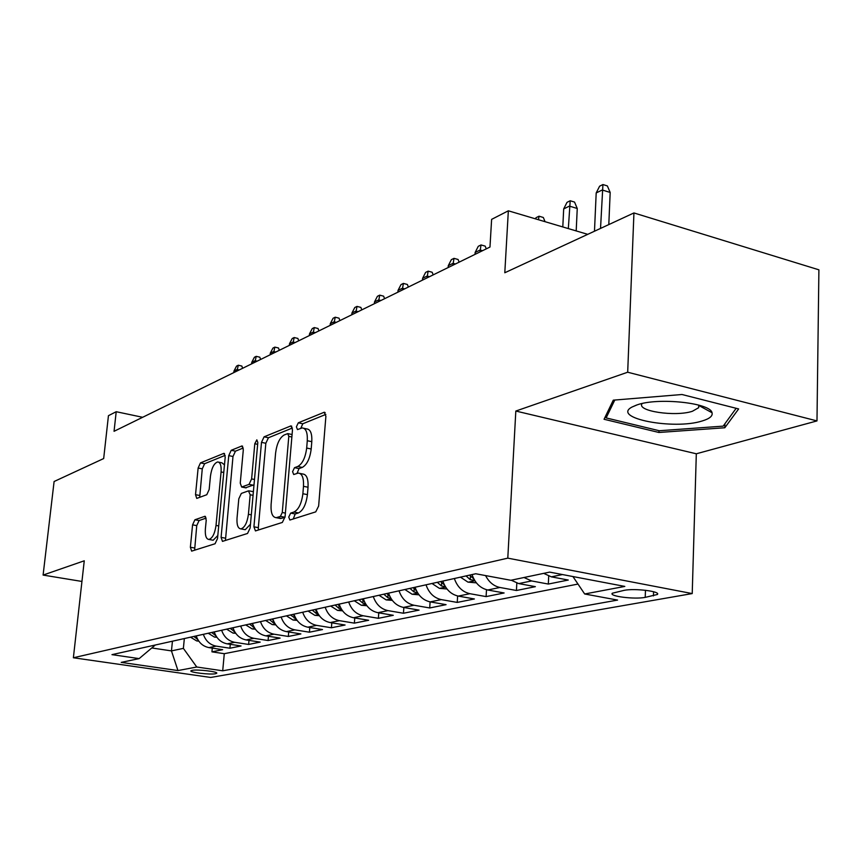 <?xml version="1.0" encoding="UTF-8"?>
<svg xmlns="http://www.w3.org/2000/svg" width="862" height="862" viewBox="0 0 862 862"><rect width="100%" height="100%" fill="white"/><g stroke="black" fill="none" stroke-linecap="round" stroke-linejoin="round"><path stroke-width="1.29" d="M288.738 517.071L289.891 520.034L315.74 511.866L318.638 506.026L325.89 416.271L324.231 412.251L298.317 422.8L296.399 426.83L297.487 429.588L302.185 427.929C305.956 428.285 307.659 432.541 307.281 440.719L306.678 448.035C305.417 457.7 302.443 463.853 297.756 466.482L294.513 467.678L292.584 471.665L293.716 474.531L298.241 473.076C302.12 473.475 303.866 477.893 303.489 486.319L302.874 493.732C301.603 503.494 298.618 509.604 293.92 512.05L290.677 513.105L288.738 517.071M299.933 473.421L302.756 474.003C306.635 474.402 308.402 478.819 308.036 487.235L307.422 494.637C306.15 504.389 303.165 510.487 298.457 512.933L295.192 513.978L293.252 518.989M325.847 414.396L302.777 423.781L300.827 428.285M303.941 428.317L306.667 428.91C310.449 429.265 312.163 433.521 311.796 441.678L311.193 448.994C309.932 458.649 306.958 464.79 302.26 467.419L299.006 468.594L297.056 473.357M215.478 673.739L216.718 673.254C218.42 671.681 197.312 669.181 192.075 670.356L190.901 670.83C189.328 672.414 210.145 674.871 215.478 673.739M194.92 519.764L192.571 524.85L190.373 547.251L191.644 551.13L215.069 543.75L217.526 538.524L225.208 457.054L223.915 453.337L200.469 462.894L198.131 468.023L195.523 494.68L196.751 498.408L206.783 494.713L209.164 489.53L210.457 476.104C211.664 467.926 214.067 463.206 217.655 461.946C220.327 462.258 221.469 465.599 221.081 471.945L216.017 525.432C214.832 533.61 212.461 538.287 208.906 539.461C206.147 539.073 204.973 535.582 205.371 528.999L206.233 520.131L204.94 516.284L194.92 519.764L199.09 520.54L196.741 525.615L194.618 550.225M627.687 372.222L515.821 411.045L696.313 453.789L816.982 420.915L627.687 372.222L633.936 212.946L504.798 272.758L508.343 210.802L491.62 219.368L489.972 247.049L114.053 431.302L116.208 411.713L108.44 415.689L103.677 458.552L54.101 481.513L43.1 575.073L81.944 581.451M515.821 411.045L507.793 558.145L73.378 657.76L84.26 560.796L43.1 575.073M253.924 526.822L255.443 530.927L282.327 522.447L285.063 516.823L292.487 429.793L290.957 425.882L264.084 436.829L261.488 442.357L253.924 526.822L258.331 527.652L258.428 530.011M247.523 533.47L222.461 541.379L221.081 537.382L228.753 455.621L231.21 450.298L241.963 445.945L243.321 449.716L240.25 483.14L241.64 487.03L249.053 484.358L251.618 478.916L254.796 443.736L256.833 439.835L257.813 442.508L250.12 528.05L247.523 533.47M633.936 212.946L818.9 269.817L816.982 420.915M212.289 648.116L211.944 651.844L222.655 649.689L209.003 647.621L216.2 646.134C209.951 644.873 205.673 640.94 203.357 634.324M230.283 644.323L229.928 648.224L241.058 645.972L227.212 643.849L234.701 642.309C228.355 641.016 224.001 636.996 221.642 630.262M248.989 640.38L248.633 644.453L260.205 642.115L246.155 639.938L253.945 638.322C247.502 637.007 243.084 632.902 240.681 626.027M268.448 636.264L268.082 640.531L280.128 638.106L265.873 635.865L273.987 634.184C267.446 632.827 262.953 628.646 260.496 621.621M288.695 631.986L288.328 636.458L300.881 633.926L286.41 631.62L294.869 629.863C288.231 628.473 283.663 624.196 281.141 617.03M309.803 627.514L309.426 632.202L322.507 629.562L307.82 627.191L316.645 625.37C309.911 623.937 305.256 619.562 302.691 612.236M331.805 622.838L331.417 627.773L345.08 625.015L330.168 622.569L339.38 620.662C332.538 619.196 327.808 614.714 325.179 607.236M354.767 617.957L354.379 623.14L368.645 620.263L353.506 617.742L363.139 615.759C356.189 614.24 351.373 609.66 348.69 602.01M378.763 612.85L378.375 618.313L393.287 615.306L377.912 612.699L387.986 610.619C380.929 609.057 376.026 604.37 373.278 596.536M403.847 607.494L403.459 613.248L419.061 610.113L403.448 607.419L413.997 605.243C406.832 603.637 401.843 598.821 399.031 590.815M430.106 601.87L429.718 607.958L446.074 604.661L430.213 601.891L441.269 599.607C433.985 597.948 428.899 593.013 426.022 584.813M457.625 595.965L457.237 602.419L474.391 598.961L458.272 596.095L469.887 593.692C462.485 591.978 457.302 586.914 454.349 578.51M486.502 589.716L486.103 596.601L504.119 592.97L487.752 589.996L499.949 587.475C493.764 586.138 488.969 582.173 485.575 575.579M516.823 583.121L516.435 590.492L535.367 586.666L518.73 583.596L531.574 580.934L524.01 577.508M548.706 576.118L548.318 584.059L568.263 580.04L551.357 576.85L543.707 573.359M624.077 590.362L612.289 593.239C608.809 596.31 634.529 599.521 645.218 597.377L657.361 594.5C661.132 591.407 634.734 588.11 624.077 590.362M507.793 558.145L692.218 593.573L210.694 677.457L73.378 657.76M211.944 651.844L224.282 653.698L222.708 670.798L617.58 600.081L584.673 593.983L572.928 576.538M222.708 670.798L196.762 667.016L177.949 670.561L121.23 662.382L139.138 658.611L111.974 654.646L475.738 573.758L510.864 580.277L549.622 572.109L624.821 586.419L584.673 593.983M548.318 584.059L531.574 580.934M516.435 590.492L499.949 587.475M486.103 596.601L469.887 593.692M457.237 602.419L441.269 599.607M429.718 607.958L413.997 605.243M403.459 613.248L387.986 610.619M378.375 618.313L363.139 615.759M354.379 623.14L339.38 620.662M331.417 627.773L316.645 625.37M309.426 632.202L294.869 629.863M288.328 636.458L273.987 634.184M268.082 640.531L253.945 638.322M248.633 644.453L234.701 642.309M229.928 648.224L216.2 646.134M224.282 653.698L577.993 584.059M172.432 641.209L171.463 650.896L183.38 648.375L184.339 638.559M696.313 453.789L692.218 593.573M142.639 417.294L116.208 411.713M587.744 234.345L508.343 210.802M151.787 647.965L171.463 650.896L177.949 670.561M511.209 580.201L518.73 583.596M472.031 574.577C475.027 583.111 480.274 588.25 487.752 589.996M442.852 581.063C445.773 589.392 450.912 594.403 458.272 596.095M415.064 587.248C417.919 595.373 422.973 600.254 430.213 601.891M388.579 593.131C391.37 601.073 396.326 605.835 403.448 607.419M363.311 598.756C366.027 606.514 370.897 611.158 377.912 612.699M339.165 604.122C341.815 611.708 346.599 616.255 353.506 617.742M316.063 609.262C318.671 616.675 323.369 621.114 330.168 622.569M293.964 614.175C296.506 621.437 301.129 625.78 307.82 627.191M272.78 618.884C275.269 625.995 279.816 630.241 286.41 631.62M252.469 623.409C254.904 630.37 259.376 634.518 265.873 635.865M232.977 627.741C235.358 634.561 239.755 638.634 246.155 639.938M214.239 631.911C216.588 638.591 220.909 642.578 227.212 643.849M139.138 658.611L155.279 645.024M196.234 635.908C198.529 642.47 202.785 646.371 209.003 647.621M183.38 648.375L196.762 667.016M613.281 400.162L604.057 419.266L658.924 432.476L724.813 427.757L738.637 408.933L681.993 394.505L613.281 400.162M724.92 423.738L724.813 427.757M658.988 430.666L658.924 432.476M292.466 427.972L268.438 437.756L265.83 443.273L258.331 527.652M280.365 516.435L282.273 512.502L288.802 436.355L287.736 433.608L284.169 434.998C279.676 437.691 276.821 443.704 275.603 453.024L271.099 504.475C270.679 512.825 272.36 517.222 276.152 517.685L280.365 516.435L285.02 517.222M279.105 518.245L281.508 518.364L277.036 517.512M284.859 517.297L281.508 518.364M243.31 447.981L235.455 451.171L232.988 456.494L225.445 540.463M245.53 487.795L254.01 484.821M237.028 518.148C236.651 524.926 237.934 528.503 240.886 528.891C244.689 527.652 247.2 522.792 248.418 514.312L250.185 494.766L248.461 490.866L241.338 493.43L238.806 498.807L237.028 518.148M244.129 529.494L245.239 529.699L250.454 524.247M253.385 491.696L249.183 490.887M206.19 518.073L199.09 520.54M212.171 540.054L213.162 540.226L217.806 535.528M224.476 464.833L221.857 462.808L218.722 462.172M225.208 455.341L204.606 463.724L202.268 468.853L199.693 497.352M596.192 192.948L599.596 186.203L602.937 184.543L607.354 185.923L610.177 192.463L602.226 189.985L596.192 192.948L594.478 231.221M602.937 184.543L600.534 228.419M610.177 192.463L608.798 224.594M702.261 420.947C709.652 418.706 712.917 415.969 712.034 412.747C710.525 402.866 658.212 397.296 637.223 404.838L632.018 407.036C610.921 418.059 673.793 430.235 702.261 420.947M642.136 403.535L642.071 403.642C636.328 411.131 675.409 416.982 692.391 411.271L698.683 407.683L698.737 405.097L698.683 407.683M606.255 414.719L606.126 417.908L614.8 400.033M736.17 408.297L723.175 426.13L659.301 430.741L606.126 417.908M563.683 208.927L567.013 202.344L570.202 200.76L574.545 202.085L577.249 208.485L569.416 206.115L563.683 208.927L562.8 226.954M570.202 200.76L568.327 228.592M577.249 208.485L576.193 230.919M535.431 218.84L536.002 217.709L539.041 216.2L543.319 217.483L545.064 221.696M539.041 216.2L538.481 219.745M476.384 582.841L467.958 582.13L460.459 577.152M473.777 578.876L469.574 575.126M466.03 575.913L470.221 579.652L474.65 580.374M446.99 588.983L439.361 588.337L431.991 583.477M444.447 585.007L440.665 581.548M437.293 582.303L441.419 585.944L445.395 586.71M482.515 250.702L480.102 250.023L475.134 252.469L475.016 254.376M475.134 252.469L478.27 246.316L481.028 244.948L479.983 251.941M481.028 244.948L485.187 246.123L486.276 248.859M418.997 594.823L412.111 594.241L404.871 589.511M416.486 590.815L413.135 587.668M409.924 588.39L413.965 591.946L417.542 592.711M455.395 263.998L453.024 263.341L448.272 265.679L448.154 267.543M448.272 265.679L451.354 259.656L453.994 258.352L452.906 265.216M453.994 258.352L458.088 259.484L459.134 262.167M392.329 600.405L386.111 599.877L378.989 595.265M389.839 596.353L386.887 593.509M383.816 594.198L387.792 597.668L390.971 598.422M429.47 276.702L427.143 276.066L422.595 278.297L422.477 280.128M422.595 278.297L425.623 272.403L428.145 271.153L427.013 277.909M428.145 271.153L432.174 272.252L433.187 274.881M366.878 605.727L361.286 605.264L354.282 600.76M364.41 601.633L361.825 599.09M358.894 599.736L362.794 603.12L365.596 603.863M404.677 288.856L402.371 288.242L398.028 290.386L397.899 292.175M398.028 290.386L400.992 284.611L403.405 283.415L402.242 290.052M403.405 283.415L407.381 284.471L408.362 287.046M342.58 610.835L337.548 610.404L330.663 606.018M340.124 606.676L337.872 604.413M335.07 605.038L338.906 608.346L341.363 609.046M380.929 300.493L378.655 299.911L374.496 301.959L374.356 303.715M374.496 301.959L377.405 296.302L379.722 295.149L378.526 301.678M379.722 295.149L383.633 296.172L384.581 298.705M319.339 615.705L314.824 615.328L308.057 611.039M316.893 611.503L314.964 609.509M312.281 610.102L316.052 613.335L318.175 613.992M358.161 311.656L355.92 311.085L351.933 313.046L351.793 314.77M351.933 313.046L354.788 307.508L357.008 306.409L355.79 312.82M357.008 306.409L360.876 307.4L361.781 309.878M297.088 620.381L293.069 620.047L286.41 615.856M294.664 616.125L293.015 614.39M290.451 614.962L295.978 618.711M336.32 322.356L334.111 321.806L330.275 323.692L330.135 325.383M330.275 323.692L333.088 318.261L335.221 317.205L333.971 323.509M335.221 317.205L339.025 318.164L339.908 320.599M275.775 624.875L272.209 624.573L265.647 620.478M269.526 619.616L273.179 622.698L273.362 620.543L271.993 619.067M273.179 622.698L274.698 623.237M315.341 332.646L313.165 332.107L309.49 333.917L309.35 335.577M309.49 333.917L312.249 328.584L314.296 327.571L313.025 333.777M314.296 327.571L318.046 328.497L318.908 330.889M255.346 629.174L252.189 628.915L245.735 624.907M252.954 624.788L251.823 623.549M249.452 624.077L254.29 627.568M295.181 342.516L293.037 341.998L289.503 343.744L289.363 345.371M289.503 343.744L292.218 338.518L294.19 337.538L292.897 343.636M294.19 337.538L297.886 338.432L298.715 340.792M235.735 633.311L232.966 633.074L226.609 629.152M233.354 628.872L232.46 627.859M230.186 628.366L234.701 631.717M275.797 352.019L273.685 351.524L270.28 353.194L270.14 354.799M270.28 353.194L272.952 348.065L274.849 347.117L273.545 353.129M274.849 347.117L278.501 347.989L279.299 350.306M216.901 637.287L214.487 637.083L208.227 633.247M214.53 632.783L213.851 631.997M211.664 632.482L215.866 635.693M257.145 361.167L255.055 360.682L251.779 362.288L251.629 363.872M251.779 362.288L254.409 357.245L256.229 356.351L254.915 362.255M256.229 356.351L259.828 357.191L260.615 359.465M198.788 641.112L196.708 640.94L190.545 637.18M196.439 636.544L195.954 635.973M193.853 636.436L197.764 639.507M239.173 369.97L237.115 369.496L233.958 371.059L233.807 372.599M233.958 371.059L236.544 366.102L238.3 365.229L236.964 371.059M238.3 365.229L241.856 366.059L242.61 368.289M551.357 576.85L562.466 574.555M653.59 591.731L653.45 595.911M645.466 590.276L645.218 597.377M298.457 512.933L293.92 512.05M307.422 494.637L302.874 493.732M308.036 487.235L303.489 486.319M299.006 468.594L294.513 467.678M302.26 467.419L297.756 466.482M311.193 448.994L306.678 448.035M311.796 441.678L307.281 440.719M302.777 423.781L298.317 422.8M325.157 412.65L323.821 412.359M295.192 513.978L290.677 513.105M265.83 443.273L261.488 442.357M268.438 437.756L264.084 436.829M291.787 426.237L290.591 425.968M285.376 513.105L282.273 512.502M291.873 437.012L288.802 436.355M225.37 538.168L221.081 537.382M232.988 456.494L228.753 455.621M235.455 451.171L231.21 450.298M242.664 446.236L241.64 446.02M246.252 487.827L241.931 486.965M253.396 485.22L249.053 484.358M254.484 479.487L251.618 478.916M257.652 444.339L254.796 443.736M251.305 514.862L248.418 514.312M253.062 495.327L250.185 494.766M205.512 516.489L204.693 516.338M218.711 525.928L216.017 525.432M223.754 472.484L221.081 471.945M199.682 495.478L195.523 494.68M202.268 468.853L198.131 468.023M204.606 463.724L200.469 462.894M224.573 453.606L223.614 453.412M194.564 547.995L190.373 547.251M196.741 525.615L192.571 524.85M468.26 582.162L474.865 580.729M470.436 576.161L470.221 579.652M439.652 588.358L445.622 587.065M441.624 582.69L441.419 585.944M412.392 594.274L417.779 593.099M414.169 588.886L413.965 591.946M386.392 599.909L391.24 598.853M387.997 594.791L387.792 597.668M361.555 605.286L365.908 604.348M362.999 600.415L362.794 603.12M337.807 610.436L341.708 609.585M339.1 605.792L338.906 608.346M315.093 615.36L318.563 614.606M316.246 610.932L316.052 613.335M293.328 620.069L296.409 619.401M294.351 615.834L294.157 618.119M272.457 624.594L275.172 624.002M252.437 628.937L254.818 628.42M253.202 625.392L253.051 627.094M233.203 633.096L235.272 632.654M233.839 630.036L233.721 631.318M214.713 637.104L216.502 636.716M215.231 634.454L215.144 635.38M196.935 640.962L198.454 640.628M197.333 638.677L197.279 639.281M657.394 593.519L657.361 594.5M324.823 412.392L324.231 412.251M292.089 434.534L288.102 433.683M280.624 518.536L276.152 517.685M245.961 487.881L241.64 487.03M245.239 529.699L240.886 528.891M213.162 540.226L208.906 539.461M698.953 405.56L712.034 412.747M636.544 405.065L632.018 407.036"/></g></svg>
